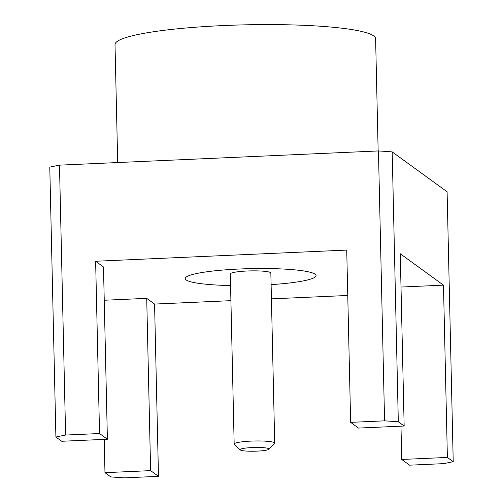 <?xml version="1.0" encoding="UTF-8"?>
<svg xmlns="http://www.w3.org/2000/svg" width="503" height="503" viewBox="0 0 503 503"><rect width="100%" height="100%" fill="white"/><g stroke="black" fill="none" stroke-linecap="round" stroke-linejoin="round"><path stroke-width="0.75" d="M378.149 150.957L375.603 38.668A130.327 16.788 178.7 0 0 373.716 35.908A130.327 16.788 178.7 0 0 234.027 25.15A130.327 16.788 178.7 0 0 115.017 44.585L117.696 162.551M271.104 284.623A65.453 8.432 178.7 0 0 316.01 275.191A65.453 8.432 178.7 0 0 315.142 274.204A65.453 8.432 178.7 0 0 246.527 268.747A65.453 8.432 178.7 0 0 185.28 278.159A65.453 8.432 178.7 0 0 186.167 279.938A65.453 8.432 178.7 0 0 230.569 285.547M378.451 150.944L59.48 165.141A237.485 30.589 178.7 0 0 49.778 167.128L55.902 437.025L61.743 441.269L107.397 439.238L99.537 433.529L95.627 261.252L346.73 250.079L350.641 422.357L384.575 420.848L378.451 150.944A237.485 30.589 178.7 0 1 392.189 151.887L398.313 421.791L404.154 426.035L400.25 253.757L443.476 285.151L447.381 457.428L453.222 461.672L447.098 191.769L392.189 151.887M59.48 165.141L65.604 435.045L99.537 433.529M453.222 461.672A237.485 30.589 -1.3 0 1 443.52 463.653L409.587 465.168L401.727 459.459L400.973 426.173M347.762 295.468L271.425 298.864M230.908 300.668L154.572 304.064L158.483 476.341L124.549 477.85A237.485 30.589 -1.3 0 1 110.811 476.907L104.97 472.663L104.215 439.383M107.397 439.238L103.486 266.961L95.627 261.252M154.572 304.064L146.713 298.354L104.24 300.247M443.476 285.151L401.004 287.037M65.604 435.045A237.485 30.589 178.7 0 0 55.902 437.025M384.575 420.848A237.485 30.589 -1.3 0 1 398.313 421.791M350.641 422.357L358.501 428.066L404.154 426.035M447.381 457.428L401.727 459.459M158.483 476.341L150.623 470.632L104.97 472.663M150.623 470.632L146.713 298.354M230.6 274.393A20.271 2.609 -1.3 0 1 230.305 273.965A20.271 2.609 -1.3 0 1 248.815 270.941A20.271 2.609 -1.3 0 1 270.545 272.613A20.271 2.609 -1.3 0 1 270.84 273.041L274.701 443.149A20.271 2.609 -1.3 0 1 274.537 443.489L268.923 449.267A14.48 1.867 -1.3 0 1 254.876 451.21A14.48 1.867 -1.3 0 1 240.296 449.984A14.48 1.867 -1.3 0 1 240.214 449.915A14.48 1.867 -1.3 0 1 252.374 447.551A14.48 1.867 -1.3 0 1 268.828 448.714A14.48 1.867 -1.3 0 1 268.923 449.267M240.214 449.915L234.341 444.4A20.271 2.609 -1.3 0 1 234.165 444.067A20.271 2.609 -1.3 0 1 252.676 441.043A20.271 2.609 -1.3 0 1 274.405 442.715A20.271 2.609 -1.3 0 1 274.701 443.149M234.165 444.067L230.305 273.965"/></g></svg>
